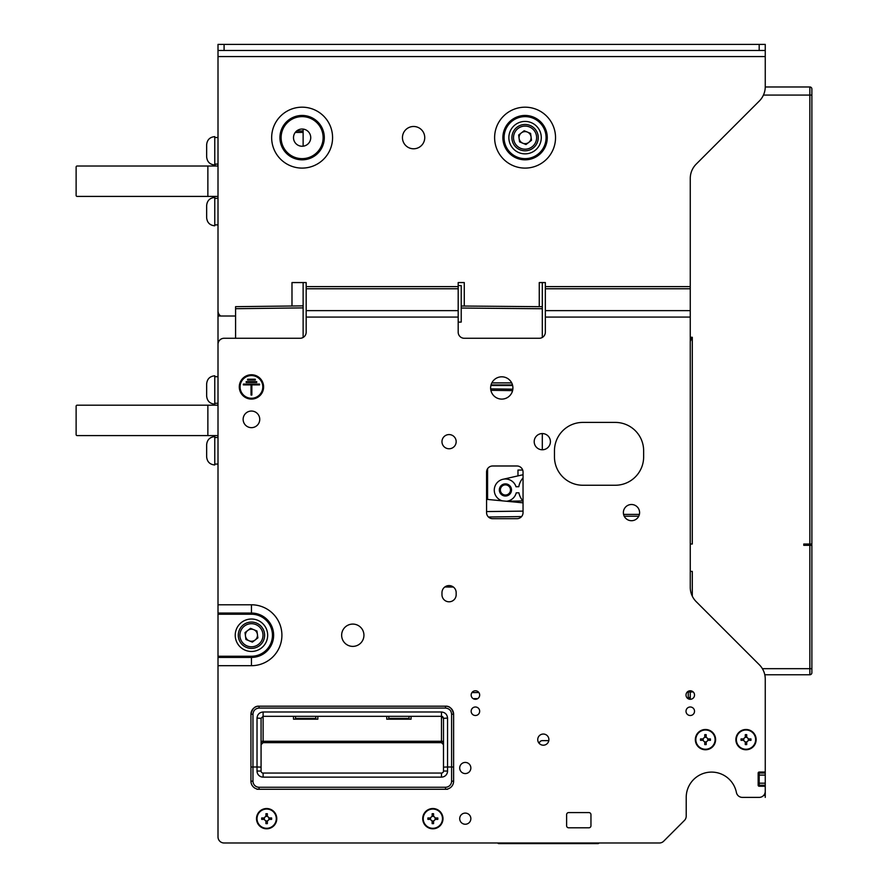 <?xml version="1.0" encoding="UTF-8"?>
<svg xmlns="http://www.w3.org/2000/svg" width="888" height="888" viewBox="0 0 888 888"><rect width="100%" height="100%" fill="white"/><g stroke="black" fill="none" stroke-linecap="round" stroke-linejoin="round"><path stroke-width="1.33" d="M442.99 818.669A10.134 10.134 0 0 1 432.856 828.804A10.134 10.134 0 0 1 422.721 818.669A10.134 10.134 0 0 1 432.856 808.535A10.134 10.134 0 0 1 442.99 818.669M430.647 819.38A2.32 2.32 0 0 1 430.647 817.959L427.883 817.959L427.883 819.38L430.647 819.38A2.32 2.32 0 0 0 432.145 820.878L432.145 823.631L433.566 823.631L433.566 820.878A2.32 2.32 0 0 0 435.065 819.38L437.817 819.38L437.817 817.959L435.065 817.959A2.32 2.32 0 0 1 435.065 819.38M432.145 816.461A2.32 2.32 0 0 1 433.566 816.461L433.566 813.708L432.145 813.708L432.145 816.461A2.32 2.32 0 0 0 430.647 817.959M423.221 818.669A9.624 9.624 0 0 0 432.856 828.293A9.624 9.624 0 0 0 442.479 818.669A9.624 9.624 0 0 0 432.856 809.046A9.624 9.624 0 0 0 423.221 818.669M276.779 818.669A10.134 10.134 0 0 1 266.644 828.804A10.134 10.134 0 0 1 256.51 818.669A10.134 10.134 0 0 1 266.644 808.535A10.134 10.134 0 0 1 276.779 818.669M264.435 819.38A2.32 2.32 0 0 1 264.435 817.959L261.683 817.959L261.683 819.38L264.435 819.38A2.32 2.32 0 0 0 265.934 820.878L265.934 823.631L267.355 823.631L267.355 820.878A2.32 2.32 0 0 0 268.853 819.38L271.617 819.38L271.617 817.959L268.853 817.959A2.32 2.32 0 0 1 268.853 819.38M265.934 816.461A2.32 2.32 0 0 1 267.355 816.461L267.355 813.708L265.934 813.708L265.934 816.461A2.32 2.32 0 0 0 264.435 817.959M257.021 818.669A9.624 9.624 0 0 0 266.644 828.293A9.624 9.624 0 0 0 276.279 818.669A9.624 9.624 0 0 0 266.644 809.046A9.624 9.624 0 0 0 257.021 818.669M743.8 740.326A2.32 2.32 0 0 1 743.8 738.916L741.036 738.916L741.036 740.326L743.8 740.326A2.32 2.32 0 0 0 745.298 741.835L745.298 744.588L746.719 744.588L746.719 741.835A2.32 2.32 0 0 0 748.218 740.326L750.971 740.326L750.971 738.916L748.218 738.916A2.32 2.32 0 0 1 748.218 740.326M736.374 739.626A9.624 9.624 0 0 0 746.009 749.25A9.624 9.624 0 0 0 755.633 739.626A9.624 9.624 0 0 0 746.009 729.992A9.624 9.624 0 0 0 736.374 739.626M745.298 737.406A2.32 2.32 0 0 1 746.719 737.406L746.719 734.654L745.298 734.654L745.298 737.406A2.32 2.32 0 0 0 743.8 738.916M756.143 739.626A10.134 10.134 0 0 1 746.009 749.761A10.134 10.134 0 0 1 735.875 739.626A10.134 10.134 0 0 1 746.009 729.492A10.134 10.134 0 0 1 756.143 739.626M703.263 740.326A2.32 2.32 0 0 1 703.263 738.916L700.499 738.916L700.499 740.326L703.263 740.326A2.32 2.32 0 0 0 704.761 741.835L704.761 744.588L706.182 744.588L706.182 741.835A2.32 2.32 0 0 0 707.681 740.326L710.433 740.326L710.433 738.916L707.681 738.916A2.32 2.32 0 0 1 707.681 740.326M695.837 739.626A9.624 9.624 0 0 0 705.472 749.25A9.624 9.624 0 0 0 715.095 739.626A9.624 9.624 0 0 0 705.472 729.992A9.624 9.624 0 0 0 695.837 739.626M704.761 737.406A2.32 2.32 0 0 1 706.182 737.406L706.182 734.654L704.761 734.654L704.761 737.406A2.32 2.32 0 0 0 703.263 738.916M715.606 739.626A10.134 10.134 0 0 1 705.472 749.761A10.134 10.134 0 0 1 695.337 739.626A10.134 10.134 0 0 1 705.472 729.492A10.134 10.134 0 0 1 715.606 739.626M500.355 490.021A5.073 5.073 0 0 0 505.494 495.016A5.073 5.073 0 0 0 510.489 489.876A5.073 5.073 0 0 0 505.339 484.881A5.073 5.073 0 0 0 500.355 490.021M511.499 489.865A6.083 6.083 0 0 1 505.505 496.037A6.083 6.083 0 0 1 499.334 490.043A6.083 6.083 0 0 1 505.328 483.871A6.083 6.083 0 0 1 511.499 489.865M303.13 129.082L303.13 132.401L295.249 132.434M303.13 337.462L303.13 307.892L235.586 308.702L235.586 306.671L303.13 305.872L303.13 307.892L303.13 282.562M303.13 146.187L303.13 132.401M218.004 132.812L218.004 379.054M218.004 316.006L235.586 316.006L235.586 338.273M235.586 308.702L235.586 316.006M690.265 338.295L692.296 337.285L692.296 544.022L690.265 544.022M692.296 691.286L692.296 691.985L690.265 691.985L690.265 696.048L690.265 690.775L690.265 696.048A2.031 2.031 0 0 1 688.244 698.068A2.031 2.031 0 0 0 689.077 697.89L690.265 698.068L690.265 696.048A2.031 2.031 0 0 1 689.077 697.89M491.042 384.915L512.487 384.915M765.256 86.969L809.856 86.969A2.031 2.031 0 0 1 811.876 88.989L811.876 544.022L809.856 544.022L809.856 95.072L763.436 95.072M803.773 544.022L809.856 544.022L809.856 545.321L803.773 545.321L803.773 544.022M811.876 159.729L811.876 144.933M542.302 449.772L542.302 433.566A8.103 8.103 0 0 1 550.416 441.669A8.103 8.103 0 0 1 542.302 449.772A8.103 8.103 0 0 1 534.199 441.669A8.103 8.103 0 0 1 542.302 433.566M811.876 544.022L811.876 527.405M811.876 468.631L811.876 464.779M811.876 88.989L811.876 95.072L811.876 88.989A2.031 2.031 0 0 0 809.856 86.969L809.856 95.072L811.876 95.072M690.265 337.285L692.296 337.285L690.265 341.336M542.302 307.304L542.302 308.735L461.227 308.047L461.227 306.016L542.302 306.704L542.302 282.562M477.711 698.612L473.193 698.656L477.711 698.612M458.186 322.144L461.227 322.078L461.227 285.603L458.186 285.536M517.981 502.364L517.981 501.043M517.981 475.879L517.981 470.041L522.699 470.041M523.043 502.841L487.579 499.433L487.579 468.709M542.302 337.462L542.302 308.735M811.876 149.794L811.876 146.553M502.952 479.287L523.043 474.736M523.043 477.933A17.227 17.227 0 0 0 518.814 486.713L516.039 486.757A11.144 11.144 0 0 0 497.447 482.362A11.144 11.144 0 0 0 502.264 500.843M506.471 501.254A11.144 11.144 0 0 0 516.239 492.829L518.903 492.796A17.227 17.227 0 0 0 522.932 500.943L523.043 500.943M506.737 501.276L522.932 500.943M692.296 596.148L692.296 571.395L690.265 571.395M811.61 544.022A2.031 2.031 0 0 1 811.876 545.043L811.876 672.738A2.031 2.031 0 0 1 809.856 674.758A2.031 2.031 0 0 0 811.876 672.738L811.876 545.321L811.876 672.738A2.031 2.031 0 0 1 809.856 674.758L764.79 674.758M690.265 696.048L690.265 691.985L688.244 691.985L688.244 691.286M687.29 691.985L688.244 691.985L688.244 698.068L687.29 698.068M805.061 544.022L803.773 545.321M706.182 741.835A2.32 2.32 0 0 1 704.761 741.835M707.681 738.916A2.32 2.32 0 0 0 706.182 737.406M746.719 741.835A2.32 2.32 0 0 1 745.298 741.835M748.218 738.916A2.32 2.32 0 0 0 746.719 737.406M765.256 679.098L765.256 775.091L759.185 775.091L759.185 772.049A1.01 1.01 0 0 0 758.163 773.06A1.01 1.01 0 0 1 759.185 772.049L764.246 772.049A1.01 1.01 0 0 0 765.256 771.039L765.256 679.098A20.269 20.269 0 0 0 759.329 664.768L696.203 601.653A20.269 20.269 0 0 1 690.265 587.312L690.265 317.083L545.343 317.083L545.343 288.767L690.265 288.767L690.265 286.613L545.343 286.613L545.343 288.767M218.004 835.897L218.004 836.907A6.083 6.083 0 0 0 224.087 842.99L659.373 842.99A6.083 6.083 0 0 0 663.669 841.214L684.426 820.445A6.083 6.083 0 0 0 686.213 816.15L686.213 797.391A25.341 25.341 0 0 1 736.407 792.485A6.083 6.083 0 0 0 742.368 797.391L759.185 797.391A6.083 6.083 0 0 0 765.256 791.308L765.256 787.256A1.01 1.01 0 0 0 764.246 786.235L759.185 786.235L759.185 775.091M763.713 795.359L765.256 795.359L765.256 797.391M759.185 783.194L765.256 783.194L765.256 785.225L759.185 785.225M759.185 773.06L765.256 773.06M765.256 783.194L765.256 775.091M765.256 795.359L765.256 785.225M267.355 820.878A2.32 2.32 0 0 1 265.934 820.878M268.853 817.959A2.32 2.32 0 0 0 267.355 816.461M433.566 820.878A2.32 2.32 0 0 1 432.145 820.878M435.065 817.959A2.32 2.32 0 0 0 433.566 816.461M598.967 842.99A1.01 1.01 0 0 1 598.046 843.6L498.723 843.6A1.01 1.01 0 0 1 497.802 842.99M216.994 166.012A1.01 1.01 0 0 0 218.004 165.002A1.01 1.01 0 0 1 216.994 166.012A1.01 1.01 0 0 0 218.004 165.002A1.01 1.01 0 0 1 216.994 166.012L207.87 166.012L207.87 196.415L77.134 196.415A1.01 1.01 0 0 1 76.124 195.404L76.124 167.022A1.01 1.01 0 0 1 77.134 166.012L207.87 166.012M216.994 196.415A1.01 1.01 0 0 1 218.004 197.425A1.01 1.01 0 0 0 216.994 196.415A1.01 1.01 0 0 1 218.004 197.425A1.01 1.01 0 0 0 216.994 196.415L181.008 196.415M153.646 196.415L120.202 196.415M216.994 405.183A1.01 1.01 0 0 0 218.004 404.173A1.01 1.01 0 0 1 216.994 405.183A1.01 1.01 0 0 0 218.004 404.173A1.01 1.01 0 0 1 216.994 405.183L207.87 405.183L207.87 435.586L77.134 435.586A1.01 1.01 0 0 1 76.124 434.576L76.124 406.193A1.01 1.01 0 0 1 77.134 405.183L207.87 405.183M216.994 435.586A1.01 1.01 0 0 1 218.004 436.607A1.01 1.01 0 0 0 216.994 435.586A1.01 1.01 0 0 1 218.004 436.607A1.01 1.01 0 0 0 216.994 435.586L181.008 435.586M76.124 195.404L76.124 167.022M76.124 434.576L76.124 406.193M153.646 435.586L120.202 435.586M92.84 435.586L77.134 435.586M92.84 196.415L77.134 196.415M206.649 144.733L206.649 156.887C207.137 161.816 209.834 164.513 214.763 165.002L214.763 136.619C209.834 137.107 207.137 139.805 206.649 144.733C207.137 139.805 209.834 137.107 214.763 136.619C209.834 137.107 207.137 139.805 206.649 144.733C207.137 139.805 209.834 137.107 214.763 136.619C209.834 137.107 207.137 139.805 206.649 144.733C207.137 139.805 209.834 137.107 214.763 136.619C209.834 137.107 207.137 139.805 206.649 144.733C207.137 139.805 209.834 137.107 214.763 136.619M206.649 383.905L206.649 396.059C207.137 400.988 209.834 403.696 214.763 404.173L214.763 375.791C209.834 376.279 207.137 378.976 206.649 383.905C207.137 378.976 209.834 376.279 214.763 375.791C209.834 376.279 207.137 378.976 206.649 383.905C207.137 378.976 209.834 376.279 214.763 375.791C209.834 376.279 207.137 378.976 206.649 383.905C207.137 378.976 209.834 376.279 214.763 375.791C209.834 376.279 207.137 378.976 206.649 383.905C207.137 378.976 209.834 376.279 214.763 375.791M206.649 444.71L206.649 456.876C207.137 461.793 209.834 464.502 214.763 464.979L214.763 436.607C209.834 437.085 207.137 439.782 206.649 444.71C207.137 439.782 209.834 437.085 214.763 436.607C209.834 437.085 207.137 439.782 206.649 444.71C207.137 439.782 209.834 437.085 214.763 436.607C209.834 437.085 207.137 439.782 206.649 444.71C207.137 439.782 209.834 437.085 214.763 436.607C209.834 437.085 207.137 439.782 206.649 444.71C207.137 439.782 209.834 437.085 214.763 436.607M206.649 205.539L206.649 217.693C207.137 222.622 209.834 225.33 214.763 225.807L214.763 197.425C209.834 197.913 207.137 200.61 206.649 205.539C207.137 200.61 209.834 197.913 214.763 197.425C209.834 197.913 207.137 200.61 206.649 205.539C207.137 200.61 209.834 197.913 214.763 197.425C209.834 197.913 207.137 200.61 206.649 205.539C207.137 200.61 209.834 197.913 214.763 197.425C209.834 197.913 207.137 200.61 206.649 205.539C207.137 200.61 209.834 197.913 214.763 197.425M543.323 734.043A5.572 5.572 0 0 1 548.895 739.626A5.572 5.572 0 0 1 543.323 745.199A5.572 5.572 0 0 1 537.74 739.626A5.572 5.572 0 0 1 543.323 734.043M449.073 434.576A7.093 7.093 0 0 1 456.166 441.669A7.093 7.093 0 0 1 449.073 448.762A7.093 7.093 0 0 1 441.969 441.669A7.093 7.093 0 0 1 449.073 434.576M631.49 504.506A8.103 8.103 0 0 1 639.593 512.609A8.103 8.103 0 0 1 631.49 520.712A8.103 8.103 0 0 1 623.376 512.609A8.103 8.103 0 0 1 631.49 504.506M690.265 690.775A4.251 4.251 0 0 1 694.527 695.027A4.251 4.251 0 0 1 690.265 699.289A4.251 4.251 0 0 1 686.013 695.027A4.251 4.251 0 0 1 690.265 690.775M475.413 690.775A4.251 4.251 0 0 1 479.675 695.027A4.251 4.251 0 0 1 475.413 699.289A4.251 4.251 0 0 1 471.162 695.027A4.251 4.251 0 0 1 475.413 690.775M690.265 706.992A4.251 4.251 0 0 1 694.527 711.244A4.251 4.251 0 0 1 690.265 715.506A4.251 4.251 0 0 1 686.013 711.244A4.251 4.251 0 0 1 690.265 706.992M475.413 706.992A4.251 4.251 0 0 1 479.675 711.244A4.251 4.251 0 0 1 475.413 715.506A4.251 4.251 0 0 1 471.162 711.244A4.251 4.251 0 0 1 475.413 706.992M449.073 585.581A7.093 7.093 0 0 0 441.969 592.673L441.969 594.694A7.093 7.093 0 0 0 449.073 601.798A7.093 7.093 0 0 0 456.166 594.694L456.166 592.673A7.093 7.093 0 0 0 449.073 585.581M310.733 137.64A8.614 8.614 0 0 0 302.12 129.026A8.614 8.614 0 0 0 293.506 137.64A8.614 8.614 0 0 0 302.12 146.254A8.614 8.614 0 0 0 310.733 137.64M243.134 419.347A8.314 8.314 0 0 1 251.448 411.044A8.314 8.314 0 0 1 259.751 419.347A8.314 8.314 0 0 1 251.448 427.661A8.314 8.314 0 0 1 243.134 419.347M470.851 818.669A5.572 5.572 0 0 0 465.279 813.097A5.572 5.572 0 0 0 459.707 818.669A5.572 5.572 0 0 0 465.279 824.242A5.572 5.572 0 0 0 470.851 818.669M470.851 767.998A5.572 5.572 0 0 0 465.279 762.426A5.572 5.572 0 0 0 459.707 767.998A5.572 5.572 0 0 0 465.279 773.57A5.572 5.572 0 0 0 470.851 767.998M402.453 137.64A11.144 11.144 0 0 1 413.597 126.485A11.144 11.144 0 0 1 424.742 137.64A11.144 11.144 0 0 1 413.597 148.784A11.144 11.144 0 0 1 402.453 137.64M512.909 387.956A11.144 11.144 0 0 0 501.764 376.812A11.144 11.144 0 0 0 490.62 387.956A11.144 11.144 0 0 0 501.764 399.101A11.144 11.144 0 0 0 512.909 387.956M363.936 635.242A11.144 11.144 0 0 0 352.791 624.086A11.144 11.144 0 0 0 341.647 635.242A11.144 11.144 0 0 0 352.791 646.386A11.144 11.144 0 0 0 363.936 635.242M263.603 386.924A12.166 12.166 0 0 0 251.448 374.758A12.166 12.166 0 0 0 239.283 386.924A12.166 12.166 0 0 0 251.448 399.078A12.166 12.166 0 0 0 263.603 386.924M262.793 386.924A11.355 11.355 0 0 1 251.448 398.268A11.355 11.355 0 0 1 240.093 386.924A11.355 11.355 0 0 1 251.448 375.569A11.355 11.355 0 0 1 262.793 386.924M409.035 716.316L409.035 718.403L388.766 718.403L388.766 716.316M315.795 718.403L315.795 716.316L295.526 716.316L295.526 718.403L315.795 718.403M386.735 716.316L386.735 719.18L411.066 719.18L411.066 716.316L441.469 716.316L263.103 716.316L261.072 718.337L261.072 752.791M293.506 716.316L293.506 719.18L317.826 719.18L317.826 716.316M447.552 789.277L257.021 789.277M261.072 744.688L263.103 742.657A2.031 2.031 0 0 0 261.072 744.688L261.072 771.039A2.031 2.031 0 0 0 263.103 773.06L441.469 773.06A2.031 2.031 0 0 0 443.489 771.039L443.489 767.121L447.552 766.988L447.552 771.039A6.083 6.083 0 0 1 441.469 777.122L263.103 777.122A6.083 6.083 0 0 1 257.021 771.039L257.021 766.988L261.072 767.121L261.072 744.688L263.103 742.657L263.103 741.269A2.031 0.644 0 0 0 261.072 741.913L261.072 718.337L257.021 718.07C257.409 714.407 259.429 712.376 263.103 711.987L263.103 741.269L441.469 741.269L441.469 716.316L443.489 718.337A2.031 2.031 0 0 0 443.423 717.815M443.489 752.791L443.489 771.039A2.031 2.031 0 0 1 441.469 773.06A2.031 2.031 0 0 0 443.489 771.039L443.489 744.688L441.469 742.657L441.469 741.269A2.031 0.644 0 0 1 443.489 741.913L443.489 744.688A2.031 2.031 0 0 0 441.469 742.657L442.934 743.289M259.052 787.256L259.052 789.277A8.103 8.103 0 0 1 250.938 781.174L250.938 767.054L252.969 766.988L252.969 781.174A6.083 6.083 0 0 0 259.052 787.256L445.521 787.256A6.083 6.083 0 0 0 451.604 781.174L451.604 766.988L453.624 767.054L453.624 781.174A8.103 8.103 0 0 1 445.521 789.277L445.521 787.256M263.103 711.987L441.469 711.987C445.132 712.376 447.164 714.407 447.552 718.07L447.552 766.988L451.604 766.988L451.604 714.152C451.215 710.478 449.184 708.458 445.521 708.069L259.052 708.069C255.378 708.458 253.358 710.478 252.969 714.152L250.938 714.285L250.96 713.675L250.938 714.285C252.236 708.613 254.945 705.916 259.052 706.182L445.521 706.182C449.628 705.916 452.325 708.613 453.624 714.285L453.624 767.054M252.969 781.174L250.938 781.174L250.938 714.285A8.103 8.103 0 0 1 259.052 706.182L259.052 708.069M451.604 714.152L453.624 714.285L453.624 781.174L451.604 781.174M453.601 713.675L453.624 714.285L453.601 713.675M445.521 708.069L445.521 706.182A8.103 8.103 0 0 1 453.624 714.285M447.552 718.07L443.489 718.337L443.489 767.121M442.934 716.949A2.031 2.031 0 0 0 442.224 716.461M257.021 718.07L257.021 766.988L252.969 766.988L252.969 714.152M643.645 456.876A28.372 28.372 0 0 1 615.273 485.248L582.839 485.248A28.372 28.372 0 0 1 554.467 456.876L554.467 450.793A28.372 28.372 0 0 1 582.839 422.411L615.273 422.411A28.372 28.372 0 0 1 643.645 450.793L643.645 456.876M251.848 384.893L259.551 384.893L259.551 384.082L243.334 384.082L243.334 384.893L251.038 384.893L251.038 395.027L251.848 395.027L251.848 384.893M246.176 382.462L256.721 382.462L256.721 381.651L246.176 381.651L246.176 382.462M247.597 380.031L255.3 380.031L255.3 379.22L247.597 379.22L247.597 380.031M588.922 827.794A2.031 2.031 0 0 0 590.953 825.762L590.953 814.618A2.031 2.031 0 0 0 588.922 812.587L568.653 812.587A2.031 2.031 0 0 0 566.622 814.618L566.622 825.762A2.031 2.031 0 0 0 568.653 827.794L588.922 827.794M690.265 286.613L690.265 178.466A20.269 20.269 0 0 1 696.203 164.125L759.329 101.01A20.269 20.269 0 0 0 765.256 86.68L765.256 50.483L218.004 50.483L218.004 44.4L224.087 44.4L224.087 50.483M218.004 836.907L218.004 657.42L251.448 657.42A22.189 22.189 0 0 0 273.637 635.242A22.189 22.189 0 0 0 251.448 613.053L218.004 613.053L218.004 344.355A6.083 6.083 0 0 1 224.087 338.273L300.089 338.273A6.083 6.083 0.1 0 0 306.171 332.19L306.171 288.767L458.186 288.767L458.186 282.562L464.269 282.562L464.269 306.049M218.004 613.053L218.004 657.42M759.185 50.483L759.185 44.4L765.256 44.4L765.256 50.483M218.004 44.4L218.004 310.933A6.083 6.083 0 0 0 220.724 316.006M545.343 317.083L545.343 332.19A6.083 6.083 0.1 0 1 539.26 338.273L464.269 338.273A6.083 6.083 0.1 0 1 458.186 332.19L458.186 317.083L306.171 317.083M690.265 288.767L690.265 317.083M458.186 288.767L458.186 317.083M545.343 286.613L545.343 282.562L539.26 282.562L539.26 306.682M458.186 286.613L306.171 286.613L306.171 288.767M306.171 286.613L306.171 282.562L291.986 282.562L291.986 306.005M759.185 44.4L224.087 44.4M523.043 512.609L523.043 472.072A6.083 6.083 0 0 0 516.971 465.989L492.64 465.989A6.083 6.083 0 0 0 486.569 472.072L486.569 512.609A6.083 6.083 0 0 0 492.64 518.692L516.971 518.692A6.083 6.083 0 0 0 523.043 512.609M758.163 773.06L758.163 785.225A1.01 1.01 0 0 0 759.185 786.235A1.01 1.01 0 0 1 758.163 785.225M246.42 647.408A13.176 13.176 0 0 1 239.272 630.203A13.176 13.176 0 0 1 256.477 623.065A13.176 13.176 0 0 1 263.625 640.27A13.176 13.176 0 0 1 246.42 647.408M245.255 650.227A16.217 16.217 0 0 1 236.463 629.048A16.217 16.217 0 0 1 257.642 620.246A16.217 16.217 0 0 1 266.433 641.425A16.217 16.217 0 0 1 245.255 650.227M249.151 640.803A6.016 6.016 0 0 0 257.42 634.443A6.016 6.016 0 0 0 247.774 630.458A6.016 6.016 0 0 0 249.151 640.803L249.739 641.047M245.932 639.471L252.359 642.124L257.875 637.895L256.954 631.002L250.527 628.349L245.021 632.578L245.932 639.471M245.477 636.03L245.588 636.851M247.774 630.458L247.119 630.968M253.746 629.67L253.169 629.437M257.42 634.443L257.309 633.621M255.111 640.015L255.777 639.504M520.046 149.817A13.176 13.176 0 0 1 512.898 132.601A13.176 13.176 0 0 1 530.103 125.463A13.176 13.176 0 0 1 537.251 142.668A13.176 13.176 0 0 1 520.046 149.817M518.881 152.625A16.217 16.217 0 0 1 510.089 131.446A16.217 16.217 0 0 1 531.268 122.655A16.217 16.217 0 0 1 540.059 143.834A16.217 16.217 0 0 1 518.881 152.625M522.777 143.201A6.016 6.016 0 0 0 531.046 136.841A6.016 6.016 0 0 0 521.4 132.867A6.016 6.016 0 0 0 522.777 143.201L523.365 143.445M519.569 141.869L525.985 144.533L531.501 140.293L530.591 133.4L524.164 130.747L518.648 134.987L519.569 141.869M519.103 138.428L519.214 139.25M521.4 132.867L520.745 133.367M527.372 132.068L526.795 131.835M531.046 136.841L530.935 136.019M528.749 142.413L529.403 141.902M261.072 771.039A2.031 2.031 0 0 0 263.103 773.06A2.031 2.031 0 0 1 261.072 771.039L257.021 771.039M263.103 777.122L263.103 773.06L441.469 773.06L441.469 777.122M663.669 841.214L684.426 820.445M765.256 56.566L218.004 56.566L218.004 64.669M218.004 696.048L218.004 696.647M659.373 842.99L599.056 842.99M497.713 842.99L496.703 842.99M491.63 842.99L484.537 842.99M225.097 842.99L224.087 842.99M759.185 797.391L742.368 797.391M736.407 792.485A25.341 25.341 0 0 0 686.213 797.391M215.162 164.091L215.162 166.012M535.409 843.6L526.895 843.6M539.271 743.456A3.041 3.041 0 0 1 542.302 740.636L548.795 740.636M296.636 130.991L303.13 130.958M623.576 514.396L639.393 514.396M638.75 516.206L624.22 516.206M512.598 390.609L490.875 390.332M490.653 388.889L512.842 389.177M486.569 511.577L523.043 511.122M521.578 516.583L488.433 516.994M453.391 587.046L444.821 586.99M512.642 385.514L490.886 385.514M491.841 382.894L511.699 382.894M471.928 692.585L478.865 692.529M809.856 674.758L809.856 668.675L811.876 668.675M762.381 668.675L809.856 668.675L809.856 545.321L811.876 545.321A2.031 2.031 0 0 0 811.421 544.022A2.031 2.009 180 0 1 811.876 545.321M218.004 656.243L251.448 656.243A21.001 21.001 0 0 0 272.45 635.242A21.001 21.001 0 0 0 251.448 614.23L251.448 604.784A30.458 30.458 0 0 1 281.907 635.242A30.458 30.458 0 0 1 251.448 665.689L218.004 665.689M547.263 137.64A22.189 22.189 0 0 0 525.074 115.451A22.189 22.189 0 0 0 502.886 137.64A22.189 22.189 0 0 0 525.074 159.818A22.189 22.189 0 0 0 547.263 137.64M546.076 137.64A21.001 21.001 0 0 0 525.074 116.628A21.001 21.001 0 0 0 504.073 137.64A21.001 21.001 0 0 0 525.074 158.641A21.001 21.001 0 0 0 546.076 137.64M555.533 137.64A30.458 30.458 0 0 1 525.074 168.098A30.458 30.458 0 0 1 494.616 137.64A30.458 30.458 0 0 1 525.074 107.182A30.458 30.458 0 0 1 555.533 137.64M324.309 137.64A22.189 22.189 0 0 0 302.12 115.451A22.189 22.189 0 0 0 279.931 137.64A22.189 22.189 0 0 0 302.12 159.818A22.189 22.189 0 0 0 324.309 137.64M323.121 137.64A21.001 21.001 0 0 0 302.12 116.628A21.001 21.001 0 0 0 281.119 137.64A21.001 21.001 0 0 0 302.12 158.641A21.001 21.001 0 0 0 323.121 137.64M332.578 137.64A30.458 30.458 0 0 1 302.12 168.098A30.458 30.458 0 0 1 271.661 137.64A30.458 30.458 0 0 1 302.12 107.182A30.458 30.458 0 0 1 332.578 137.64M441.469 711.987L441.469 716.316M443.489 771.039L447.552 771.039M218.004 604.784L251.448 604.784M251.448 656.243L251.448 665.689M251.448 614.23L218.004 614.23M690.265 310.634L545.343 310.634M458.186 310.634L306.171 310.634M255.855 624.564A11.555 11.555 0 0 0 240.77 630.824A11.555 11.555 0 0 0 247.031 645.909A11.555 11.555 0 0 0 262.127 639.649A11.555 11.555 0 0 0 255.855 624.564M529.492 126.962A11.555 11.555 0 0 0 514.396 133.222A11.555 11.555 0 0 0 520.668 148.318A11.555 11.555 0 0 0 535.753 142.047A11.555 11.555 0 0 0 529.492 126.962M597.025 842.99L597.025 843.6M499.744 842.99L499.744 843.6M214.763 165.002C209.834 164.513 207.137 161.816 206.649 156.887C207.137 161.816 209.834 164.513 214.763 165.002C209.834 164.513 207.137 161.816 206.649 156.887C207.137 161.816 209.834 164.513 214.763 165.002C209.834 164.513 207.137 161.816 206.649 156.887C207.137 161.816 209.834 164.513 214.763 165.002C209.834 164.513 207.137 161.816 206.649 156.887M214.763 404.173C209.834 403.696 207.137 400.988 206.649 396.059C207.137 400.988 209.834 403.696 214.763 404.173C209.834 403.696 207.137 400.988 206.649 396.059C207.137 400.988 209.834 403.696 214.763 404.173C209.834 403.696 207.137 400.988 206.649 396.059C207.137 400.988 209.834 403.696 214.763 404.173C209.834 403.696 207.137 400.988 206.649 396.059M214.763 137.54L218.004 137.54L214.763 137.54M214.763 403.263L218.004 403.263M214.763 376.712L218.004 376.712M214.763 164.091L218.004 164.091M214.763 464.979C209.834 464.502 207.137 461.793 206.649 456.876C207.137 461.793 209.834 464.502 214.763 464.979C209.834 464.502 207.137 461.793 206.649 456.876C207.137 461.793 209.834 464.502 214.763 464.979C209.834 464.502 207.137 461.793 206.649 456.876C207.137 461.793 209.834 464.502 214.763 464.979C209.834 464.502 207.137 461.793 206.649 456.876M214.763 225.807C209.834 225.33 207.137 222.622 206.649 217.693C207.137 222.622 209.834 225.33 214.763 225.807C209.834 225.33 207.137 222.622 206.649 217.693C207.137 222.622 209.834 225.33 214.763 225.807C209.834 225.33 207.137 222.622 206.649 217.693C207.137 222.622 209.834 225.33 214.763 225.807C209.834 225.33 207.137 222.622 206.649 217.693M214.763 224.897L218.004 224.897M214.763 198.346L218.004 198.346M214.763 464.069L218.004 464.069M214.763 437.518L218.004 437.518M441.469 742.657L263.103 742.657"/></g></svg>
